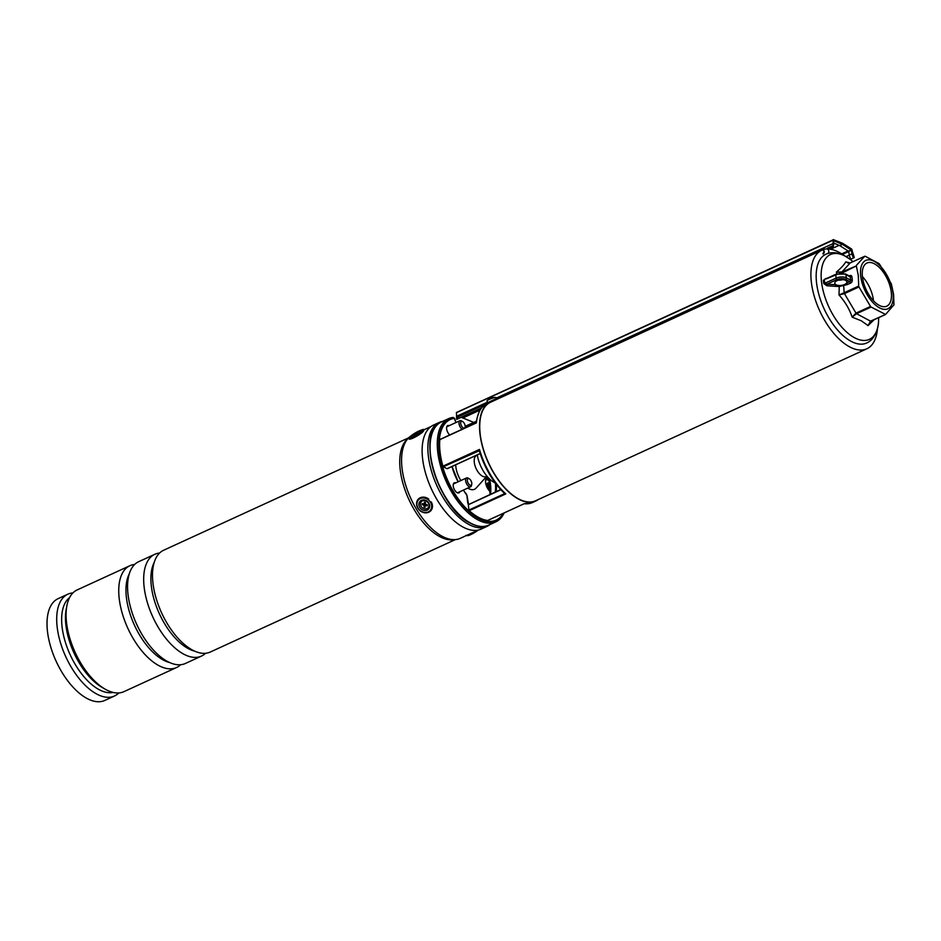 <?xml version="1.0" encoding="UTF-8"?>
<svg xmlns="http://www.w3.org/2000/svg" width="941" height="941" viewBox="0 0 941 941"><rect width="100%" height="100%" fill="white"/><g stroke="black" fill="none" stroke-linecap="round" stroke-linejoin="round"><path stroke-width="1.41" d="M495.295 482.992A24.348 12.139 -114.6 0 1 494.331 482.533A24.348 12.139 -114.6 0 1 477.287 454.915M843.889 255.434A54.166 27.007 65.4 0 0 838.772 252.176A54.166 27.007 65.4 0 0 827.28 249.059M823.351 249.683A54.166 27.007 65.4 0 0 821.658 250.318A54.166 27.007 65.4 0 0 814.271 296.297A54.166 27.007 65.4 0 0 849.735 346.923A54.166 27.007 65.4 0 0 866.837 348.782A54.166 27.007 65.4 0 0 877.459 328.597M821.658 250.318L490.484 402.278A54.166 27.007 65.4 0 0 483.098 448.257A54.166 27.007 65.4 0 0 518.562 498.883A54.166 27.007 65.4 0 0 535.664 500.73L866.837 348.782M504.129 512.951A56.754 28.301 -114.6 0 1 495.872 521.843A56.754 28.301 -114.6 0 1 477.957 519.903A56.754 28.301 -114.6 0 1 440.8 466.854A56.754 28.301 -114.6 0 1 448.539 418.674A56.754 28.301 -114.6 0 1 453.091 417.428L453.197 417.451M455.773 482.886A5.54 2.764 65.4 0 0 454.303 482.827A5.54 2.764 65.4 0 0 453.538 487.52A5.54 2.764 65.4 0 0 457.161 492.696A5.54 2.764 65.4 0 0 458.914 492.896A5.54 2.764 65.4 0 0 459.831 491.731M538.264 499.542A54.472 27.16 -114.6 0 1 535.794 501.012A54.472 27.16 -114.6 0 1 518.585 499.142A54.472 27.16 -114.6 0 1 482.933 448.234A54.472 27.16 -114.6 0 1 490.355 401.995A54.472 27.16 -114.6 0 1 491.473 401.548L821.681 250.035A1.823 1.553 85.4 0 1 822.881 253.435M490.355 401.995L487.003 403.536A54.472 27.16 65.4 0 0 476.405 422.885L439.847 439.659A54.472 27.16 65.4 0 0 442.917 466.183L479.475 449.41A54.472 27.16 65.4 0 0 505.799 493.907L504.435 492.978M505.799 493.907L469.253 510.669A54.472 27.16 65.4 0 0 478.675 517.456A54.472 27.16 65.4 0 0 487.673 520.467L524.231 503.694A54.472 27.16 65.4 0 0 532.43 502.553L523.972 503.8M449.151 425.673A5.54 2.764 65.4 0 0 447.681 425.614A5.54 2.764 65.4 0 0 446.775 429.719A5.54 2.764 65.4 0 0 449.751 434.942M469.253 510.669L468.924 510.022L504.741 493.59M500.906 489.767L468.312 504.729L468.924 510.022M468.312 504.729L468.418 504.376A3.046 1.517 -114.6 0 1 467.677 502.247L466.889 495.436A1.823 0.906 65.4 0 0 466.113 493.684A37.793 18.844 -114.6 0 1 463.313 490.143M439.847 439.659L476.405 422.885M447.293 468.571L480.11 453.515M479.475 449.41L479.404 450.692L443.317 466.76L446.999 468.712M468.594 504.541L500.718 489.555M454.562 418.474L454.515 418.369A55.284 27.571 65.4 0 0 450.233 485.685A55.284 27.571 65.4 0 0 503.27 513.351M453.421 418.086L453.103 417.428M454.409 418.18L454.327 418.039A0.612 0.612 0 0 1 454.621 418.392L455.973 422.544M483.321 406.7L482.909 405.477L483.839 405.653M482.909 405.477L458.138 416.839L456.75 419.368L481.31 408.1M836.972 273.819L836.384 272.09C841.125 268.02 844.253 264.621 845.747 261.88L849.429 263.151M826.033 278.771L826.739 278.454M825.951 278.418L823.363 280.359A1.212 0.6 171.7 0 0 824.375 280.147L824.751 283.335L823.728 283.5L823.363 280.359M823.728 283.5L826.798 285.746L827.01 284.158L836.043 284.77A6.081 2.882 173.4 0 0 839.443 285.511A6.081 2.882 173.4 0 0 843.642 284.888A6.081 2.882 173.4 0 0 844.536 284.535A6.081 2.882 173.4 0 0 846.465 283.135A6.081 2.882 173.4 0 0 846.876 281.865A6.081 2.882 173.4 0 0 843.359 279.712A6.081 2.882 173.4 0 0 837.137 280.606A6.081 2.882 173.4 0 0 834.796 283.265A6.081 2.882 173.4 0 0 836.043 284.77L835.726 286.346L826.798 285.746M874.036 319.775L868.049 325.61L861.297 320.787L852.146 317.152C849.405 309.013 845.03 301.626 839.031 294.992L839.219 286.476L835.726 286.346M849.147 275.913L849.77 275.631A2.435 1.764 -62 0 1 851.934 276.877L852.299 280.065L850.605 280.112L850.241 276.925L845.947 274.643L846.312 277.83L850.605 280.112A1.212 0.882 118 0 1 849.77 281.618L846.465 283.135A1.212 0.612 -114.6 0 1 847.323 284.594L839.219 286.476L839.443 285.511M843.642 284.888L844.136 292.745L858.674 286.076L858.321 275.631L856.345 265.927L841.972 273.125M839.031 294.992L844.136 292.745A1.212 0.612 -114.6 0 0 844.442 293.616L855.992 313.13L870.531 306.448L858.98 286.946L844.442 293.616L839.031 294.992M860.697 276.007A26.595 13.268 -114.6 0 1 874.154 261.327A26.595 13.268 -114.6 0 1 893.009 293.18A26.595 13.268 -114.6 0 1 879.541 307.848A26.595 13.268 -114.6 0 1 860.697 276.007M865.214 256.258L879.212 263.703L891.315 283.806L893.597 294.38L893.95 304.825L885.575 314.447L871.084 307.048L856.545 313.718L870.543 321.152L885.575 314.447M856.475 265.28L864.72 256.293L850.182 262.962L841.936 271.949L856.345 265.927M879.247 305.355A23.737 11.833 -114.6 0 1 863.72 283.17A23.737 11.833 -114.6 0 1 866.955 263.021A23.737 11.833 -114.6 0 1 874.448 263.833A23.737 11.833 -114.6 0 1 889.986 286.017A23.737 11.833 -114.6 0 1 886.751 306.166A23.737 11.833 -114.6 0 1 879.247 305.355M862.391 276.583A23.737 11.833 -114.6 0 1 873.495 300.779M858.674 286.076L858.98 286.946M870.531 306.448L871.084 307.048M852.146 317.152L855.992 313.13A1.212 0.612 -114.6 0 0 856.545 313.718L852.146 317.152M870.825 321.222L868.049 325.61L870.543 321.152A1.212 0.612 -114.6 0 0 870.931 321.199L885.446 314.541M870.013 321.81L870.931 321.199A1.212 0.612 -114.6 0 0 871.037 321.128L885.316 314.565M850.405 262.868A1.212 0.612 -114.6 0 0 850.288 262.892L850.288 262.892A1.212 0.612 -114.6 0 0 850.182 262.962L845.747 261.88L849.241 263.233M836.384 272.09L841.936 271.949A1.212 0.612 -114.6 0 0 841.807 272.596L836.384 272.09M838.29 280.171A6.081 2.882 173.4 0 0 838.819 280.195A6.081 2.882 173.4 0 0 842.771 279.653M826.386 278.83L835.761 274.925L836.126 278.113A7.305 3.458 -6.6 0 1 846.312 277.83A1.212 0.882 118 0 1 845.477 279.336A6.081 2.882 173.4 0 0 836.984 279.571L827.01 284.158L824.751 283.335L836.126 278.113A1.212 0.612 65.4 0 0 836.984 279.571M461.243 417.31L474.123 422.556M458.138 416.839L456.703 419.263L481.463 407.912M456.62 418.627L456.467 412.652L833.02 240.214A1.212 0.612 -114.6 0 1 833.255 239.614A1.212 0.612 -114.6 0 1 833.585 239.626L456.35 412.546M839.09 245.342L830.527 249.283M479.875 410.17L462.749 418.027M850.805 259.081L850.17 259.375M830.162 247.824L833.161 247.107L833.326 246.377L827.574 249.012A6.693 3.341 -114.6 0 1 827.539 249.047M833.326 246.377L832.75 245.766L827.48 248.189A6.081 3.035 -114.6 0 1 826.704 248.953M482.815 406.147L482.498 406.735M823.081 253.999A2.435 2.07 -94.6 0 0 821.481 249.471L458.185 416.157M827.574 249.012L827.48 248.189M853.675 256.893L854.252 257.505L853.546 257.94A7.305 3.646 -114.6 0 1 851.934 253.623L851.311 250.212L848.629 251.447L849.253 254.846A7.305 3.646 65.4 0 0 850.864 259.175L853.546 257.94M834.114 243.225A2737.204 1365.062 -114.6 0 1 839.725 245.613A2737.204 1365.062 -114.6 0 1 848.476 251.176L851.158 249.953A2737.204 1365.062 65.4 0 0 842.407 244.389L842.289 243.319M839.725 245.613L842.407 244.389A2737.204 1365.062 65.4 0 0 834.02 240.825M827.751 253.517A2.435 2.07 -94.6 0 0 826.527 248.953L822.093 249.306M487.638 402.654L487.015 400.901A4.87 0.741 -19.6 0 1 487.144 400.631A4.87 0.741 -19.6 0 1 491.755 398.431A4.87 0.741 -19.6 0 1 495.919 397.514A4.87 0.741 -19.6 0 1 496.189 397.643L496.519 398.572M490.567 398.255A10.351 1.894 67 0 1 490.602 398.243A10.351 1.894 67 0 1 490.861 398.219A10.033 9.316 -31.1 0 1 491.414 398.019A10.033 9.316 -31.1 0 1 491.978 397.843L491.99 397.772A10.351 10.351 0 0 1 495.919 397.514M490.708 491.99A8.21 4.093 -114.6 0 1 485.603 482.604A8.21 4.093 -114.6 0 1 485.65 480.133A8.21 4.093 -114.6 0 1 488.203 477.605M442.047 421.65L442.023 421.497A57.201 28.524 65.4 0 0 439.247 422.438L433.483 425.085A57.201 28.524 65.4 0 0 422.591 458.596A57.201 28.524 65.4 0 0 445.893 512.28A57.201 28.524 65.4 0 0 481.204 529.065L486.956 526.431A57.201 28.524 65.4 0 0 490.014 524.525M439.247 422.438A57.201 28.524 65.4 0 0 428.343 455.962A57.201 28.524 65.4 0 0 451.645 509.646A57.201 28.524 65.4 0 0 486.956 526.431M488.955 478.64A7.61 3.799 65.4 0 0 486.944 478.557A7.61 3.799 65.4 0 0 485.603 480.451M72.904 592.936A55.989 27.924 65.4 0 0 67.811 594.206L58.119 598.652A55.989 27.924 65.4 0 0 61.424 671.38A55.989 27.924 65.4 0 0 104.816 700.433L114.508 695.987A55.989 27.924 65.4 0 0 118.801 692.952M67.811 594.206A55.989 27.924 65.4 0 0 71.104 666.934A55.989 27.924 65.4 0 0 114.508 695.987M69.552 597.641A52.461 26.16 65.4 0 0 75.151 664.287A52.461 26.16 65.4 0 0 113.038 692.411M134.61 564.494A55.989 27.924 65.4 0 0 129.846 565.741L77.197 589.901A55.989 27.924 65.4 0 0 66.858 605.863L66.199 609.345A52.461 26.16 65.4 0 0 78.985 662.523A52.461 26.16 65.4 0 0 101.981 687.33L105.051 689.106A55.989 27.924 65.4 0 0 123.894 691.67L176.543 667.522A55.989 27.924 65.4 0 0 180.601 664.722M66.858 605.863A55.989 27.924 65.4 0 0 80.503 662.629A55.989 27.924 65.4 0 0 105.051 689.106M129.846 565.741A55.989 27.924 65.4 0 0 133.151 638.468A55.989 27.924 65.4 0 0 176.543 667.522M129.188 574.057A52.343 26.101 65.4 0 0 139.444 634.763A52.343 26.101 65.4 0 0 169.815 662.593M159.547 553.049A55.989 27.924 65.4 0 0 154.783 554.308L138.668 561.695A55.989 27.924 65.4 0 0 141.973 634.422A55.989 27.924 65.4 0 0 185.365 663.476L201.48 656.077A55.989 27.924 65.4 0 0 205.526 653.277M154.783 554.308A55.989 27.924 65.4 0 0 158.076 627.024A55.989 27.924 65.4 0 0 201.48 656.077M154.124 562.612A52.343 26.101 65.4 0 0 164.369 623.318A52.343 26.101 65.4 0 0 194.752 651.16M408.641 437.824L163.593 550.262A55.989 27.924 65.4 0 0 166.898 622.989A55.989 27.924 65.4 0 0 210.29 652.031L455.338 539.605M410.829 436.024A56.907 28.383 65.4 0 0 408.759 437.706L406.818 439.588A55.989 27.924 65.4 0 0 414.146 509.54A55.989 27.924 65.4 0 0 452.809 539.828L455.515 539.581A56.907 28.383 65.4 0 0 460.314 538.323L478.404 530.018M408.759 437.706A56.907 28.383 65.4 0 0 416.216 508.799A56.907 28.383 65.4 0 0 455.515 539.581M421.462 509.234A5.787 4.905 -137.4 0 0 428.896 508.705A5.787 4.905 -137.4 0 0 427.132 501.2A5.787 4.905 -137.4 0 0 419.71 501.718A5.787 4.905 -137.4 0 0 421.462 509.234M411.076 436.989A5.787 1.023 -30.6 0 0 411.276 437.177A5.787 1.023 -30.6 0 0 416.604 435.001A5.787 1.023 -30.6 0 0 421.062 431.378A5.787 1.023 -30.6 0 0 421.074 431.26A5.787 1.023 -30.6 0 0 415.946 433.001A5.787 1.023 -30.6 0 0 411.076 436.989M488.944 488.602A2.611 1.306 65.4 0 0 489.485 488.638L490.038 487.979A2.611 1.306 65.4 0 0 490.085 487.109L489.649 485.638A2.611 1.306 65.4 0 0 489.085 484.697L488.108 483.886A2.611 1.306 65.4 0 0 487.485 483.815L487.097 483.992M490.32 488.932A3.223 1.611 -114.6 0 1 489.226 488.791A3.223 1.611 -114.6 0 1 488.826 488.508A3.223 1.611 -114.6 0 1 487.026 483.992A3.223 1.611 -114.6 0 1 489.108 483.498A3.223 1.611 -114.6 0 1 489.99 484.521M489.085 484.697L487.12 485.603M487.485 486.638L489.649 485.638M490.085 487.109L488.285 487.944M488.85 488.52L490.038 487.979M489.438 480.969A6.693 3.341 65.4 0 0 489.249 480.816A6.693 3.341 65.4 0 0 488.426 480.228A6.693 3.341 65.4 0 0 485.638 480.31M488.179 480.086A7.305 3.646 65.4 0 0 487.897 479.922A7.305 3.646 65.4 0 0 486.015 479.428M486.979 484.392L488.108 483.886M486.991 484.686L488.873 483.815M487.485 483.815L486.944 484.462M487.909 487.414L490.179 486.379M486.979 476.205L486.144 476.581A11.563 5.764 -114.6 0 1 474.37 462.937A11.563 5.764 -114.6 0 1 476.499 455.562L477.334 455.185M460.855 480.545A18.255 9.104 -114.6 0 1 455.973 467.712A18.255 9.104 -114.6 0 1 455.703 464.819M486.697 476.334L476.122 488.097A18.255 9.104 -114.6 0 1 467.806 488.073M462.019 426.72A3.646 1.823 65.4 0 0 465.125 426.991A3.646 1.823 65.4 0 0 463.842 422.697A3.646 1.823 65.4 0 0 462.643 421.556A3.646 1.823 65.4 0 0 460.702 422.615A3.646 1.823 65.4 0 0 462.019 426.72M462.184 429.237A4.87 2.423 -114.6 0 1 460.749 427.837A4.87 2.423 -114.6 0 1 459.937 420.721A4.87 2.423 -114.6 0 1 461.584 420.945L462.643 421.556M471.606 484.662A3.646 1.823 65.4 0 0 471.747 484.192A3.646 1.823 65.4 0 0 469.253 478.769A3.646 1.823 65.4 0 0 467.501 479.169A3.646 1.823 65.4 0 0 468.642 483.933A3.646 1.823 65.4 0 0 471.606 484.662M471.747 484.192L471.523 485.391A4.87 2.423 -114.6 0 1 471.335 486.015A4.87 2.423 -114.6 0 1 470.618 486.779A4.87 2.423 -114.6 0 1 466.842 484.25A4.87 2.423 -114.6 0 1 465.854 478.698A4.87 2.423 -114.6 0 1 466.56 477.934A4.87 2.423 -114.6 0 1 468.206 478.157L469.253 478.769M413.146 436.742A4.564 0.812 149.4 0 1 414.781 435.401A4.564 0.812 149.4 0 1 419.792 432.813M418.58 433.73L415.628 435.554M420.486 503.741A4.564 3.87 42.6 0 1 425.061 500.659A4.564 3.87 42.6 0 1 428.99 505.74A4.564 3.87 42.6 0 1 424.415 508.822A4.564 3.87 42.6 0 1 420.486 503.741M425.497 502.423L424.367 502.153L424.285 503.188A0.976 0.823 42.6 0 1 423.309 503.847L422.227 503.6L422.144 504.682L423.215 504.941A0.976 0.823 42.6 0 1 424.062 506.023L423.979 507.058L425.109 507.317L425.191 506.293A0.976 0.823 42.6 0 1 426.167 505.635L427.238 505.882L427.332 504.788L426.249 504.541A0.976 0.823 42.6 0 1 425.414 503.459L425.497 502.423M425.25 506.046L425.367 505.576A1.4 1.188 42.6 0 1 426.496 504.599M423.532 503.87L423.815 503.941A1.4 1.188 42.6 0 1 425.014 505.493L425.203 506.211M424.967 506.152L423.979 507.058M423.109 503.8L422.144 504.682M425.261 502.365L425.238 502.67A1.4 1.188 42.6 0 1 424.532 503.588L423.779 503.835M470.759 523.196A56.754 28.301 65.4 0 0 488.685 525.137C483.38 527.466 477.299 526.819 470.418 523.196C437.788 508.269 415.04 430.907 441.353 421.968A56.754 28.301 65.4 0 0 433.601 470.147A56.754 28.301 65.4 0 0 470.759 523.196M503.694 513.151A55.719 27.783 -114.6 0 1 478.663 518.609A55.719 27.783 -114.6 0 1 441.058 462.29A55.719 27.783 -114.6 0 1 454.232 418.027L455.903 422.58M469.312 522.384A56.142 28.007 -114.6 0 1 430.802 438.459M496.342 484.38A37.793 18.844 -114.6 0 1 496.189 491.637M458.091 481.816A37.793 18.844 -114.6 0 1 451.962 466.536M495.26 492.061A37.181 18.549 65.4 0 0 495.389 483.133M489.626 479.04A37.181 18.549 -114.6 0 1 490.473 494.26M878.553 321.399C878.623 327.209 875.259 339.513 866.59 343.03A48.838 24.36 -114.6 0 1 851.17 341.36A48.838 24.36 -114.6 0 1 819.199 295.709A48.838 24.36 -114.6 0 1 825.857 254.258C831.468 251.729 837.772 252.27 844.759 255.881L850.064 259.293A46.674 23.278 65.4 0 0 845.171 256.14A46.674 23.278 65.4 0 0 821.528 281.888A46.674 23.278 65.4 0 0 854.616 337.784A46.674 23.278 65.4 0 0 878.553 321.399L878.706 317.635M845.477 279.336L849.77 281.618A1.212 0.612 -114.6 0 1 850.629 283.076A2.435 1.764 -62 0 0 852.299 280.065M850.629 283.076L847.323 284.594M844.865 274.019A1.212 0.882 118 0 1 845.947 274.643A7.305 3.458 173.4 0 0 835.761 274.925A1.212 0.612 65.4 0 1 835.984 274.207L825.222 279.148M836.373 274.254A1.212 0.612 65.4 0 0 835.984 274.207L845.559 274.007L849.852 276.289A1.212 0.882 118 0 1 850.241 276.925L851.934 276.877M834.149 239.943L834.279 240.002A2737.816 1365.367 65.4 0 0 834.149 239.943L842.607 243.296M848.112 250.953L841.689 253.905M848.653 251.541L842.43 254.399M849.311 255.129L846.077 256.611M832.75 245.766A6.081 3.035 65.4 0 0 833.161 243.531L496.342 398.067M487.462 402.148L456.632 416.287M834.02 243.966L833.161 243.531L833.02 240.214L833.867 240.237M821.681 250.035L822.505 249.965M851.605 249.212L851.734 249.294A2737.816 1365.367 65.4 0 0 851.605 249.212L851.311 250.212L852.158 250.13M849.253 254.846L852.828 253.788M834.008 240.684L834.279 240.002M428.179 499.718A7.916 6.716 -137.4 0 0 418.016 500.436A7.916 6.716 -137.4 0 0 420.427 510.716A7.916 6.716 -137.4 0 0 430.59 509.998A7.916 6.716 -137.4 0 0 428.179 499.718M417.816 508.058A8.516 7.222 42.6 0 1 418.239 499.212A8.516 7.222 42.6 0 1 428.696 499.059M431.237 501.906A8.516 7.222 42.6 0 1 430.79 510.74A8.516 7.222 42.6 0 1 420.345 510.892M478.052 530.242A7.916 1.411 149.4 0 1 471.029 534.476A7.916 1.411 149.4 0 1 466.865 535.464M466.489 535.488A8.516 1.517 -30.6 0 0 475.934 531.147M422.921 430.202A7.916 1.411 -30.6 0 0 415.898 432.589A7.916 1.411 -30.6 0 0 409.229 438.035A7.916 1.411 -30.6 0 0 416.251 435.648A7.916 1.411 -30.6 0 0 422.921 430.202M409.053 438.976L408.935 438.624C406.5 437.224 426.532 426.332 423.709 430.296A8.516 1.517 149.4 0 1 423.756 430.413A8.516 1.517 149.4 0 1 416.863 436.106A8.516 1.517 149.4 0 1 409.053 438.976A8.516 1.517 149.4 0 1 409.006 438.859M426.744 504.658L426.167 505.635M425.014 505.493L424.062 506.023M423.815 503.941L423.215 504.941M425.238 502.67L424.285 503.188M495.872 521.843L488.685 525.137M535.794 501.012L532.43 502.553M448.539 418.674L441.353 421.968M476.064 422.874L439.965 439.435M480.145 453.609L447.187 468.724M524.125 503.776L487.767 520.455M463.395 490.096L467.007 495.578L468.536 504.411M458.173 481.78L452.045 466.501M490.049 494.448L488.873 478.31M479.145 450.41C484.603 468.089 493.119 482.462 504.705 493.555M487.003 403.536C482.133 404.465 478.463 410.958 475.981 423.003M850.064 259.293L853.017 261.645M847.735 262.998L850.288 262.892L864.803 256.234M854.146 257.128L851.581 249L842.654 243.319M833.314 246.977L833.82 240.767M490.602 398.243A10.351 10.351 0 0 0 487.144 400.631M423.45 430.025L430.943 426.579M418.463 498.977L418.239 499.212C415.463 503.223 416.145 507.14 420.274 510.963C424.226 513.563 427.732 513.492 430.79 510.74L431.013 510.504M478.334 530.054L478.122 530.218C471.512 534.711 467.489 536.405 466.054 535.3M477.052 455.315L476.405 455.326M465.125 426.991L464.948 427.979M446.763 426.767L459.937 420.721M453.386 483.98L466.56 477.934M457.444 492.825L470.618 486.779M476.181 421.368L465.183 426.285M425.214 506.164L425.391 505.399"/></g></svg>
